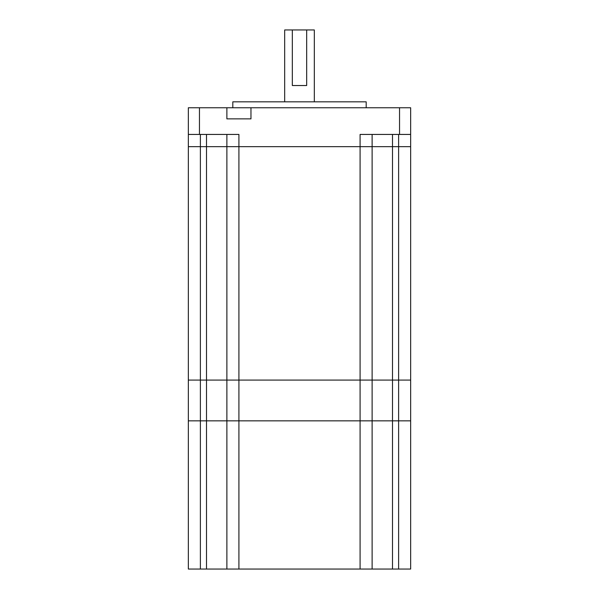 <?xml version="1.0" encoding="UTF-8"?>
<svg xmlns="http://www.w3.org/2000/svg" width="599" height="599" viewBox="0 0 599 599"><rect width="100%" height="100%" fill="white"/><g stroke="black" fill="none" stroke-linecap="round" stroke-linejoin="round"><path stroke-width="0.9" d="M188.348 134.438L188.348 107.76L199.46 107.76L199.46 134.438L188.348 134.438L188.348 146.665L200.388 146.665L200.388 380.088L188.348 380.088L188.348 146.665L410.652 146.665L410.652 380.088L398.612 380.088L410.652 380.088L410.652 569.05L188.348 569.05L188.348 380.088L398.612 380.088L372.121 380.088L372.121 146.665L410.652 146.665L410.652 134.438L360.081 134.438L360.081 146.665L372.121 146.665L372.121 134.438M200.388 134.438L200.388 146.665L226.879 146.665L226.879 380.088L372.121 380.088L372.121 420.842L410.652 420.842L398.612 420.842L398.612 134.438M200.388 569.05L200.388 420.842L188.348 420.842L226.879 420.842L226.879 380.088L200.388 380.088L200.388 420.842L226.879 420.842L226.879 380.088M226.879 569.05L226.879 420.842L372.121 420.842L372.121 569.05M284.682 101.83L284.682 29.95L292.327 29.95L292.327 85.53L306.673 85.53L306.673 29.95L314.318 29.95L314.318 101.83M232.809 107.76L232.809 101.83L366.191 101.83L366.191 107.76M410.652 146.665L410.652 107.76L399.54 107.76L399.54 134.438M199.46 134.438L238.919 134.438L238.919 146.665L360.081 146.665L360.081 420.842L398.612 420.842L398.612 569.05M199.46 107.76L399.54 107.76M226.879 107.76L226.879 118.872L250.966 118.872L250.966 107.76M226.879 146.665L226.879 134.438L226.879 146.665L238.919 146.665L238.919 420.842L360.081 420.842L360.081 569.05M306.673 29.95L292.327 29.95M226.879 420.842L238.919 420.842L238.919 569.05M206.498 134.438L206.498 569.05M392.502 134.438L392.502 569.05"/></g></svg>
